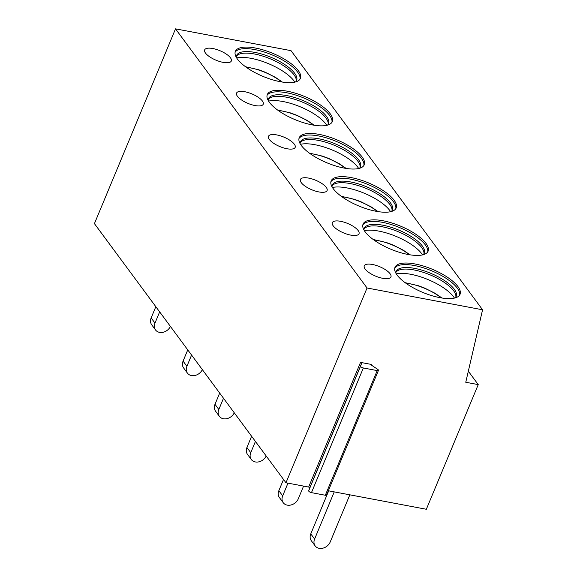 <?xml version="1.0" encoding="UTF-8"?>
<svg xmlns="http://www.w3.org/2000/svg" width="577" height="577" viewBox="0 0 577 577"><rect width="100%" height="100%" fill="white"/><g stroke="black" fill="none" stroke-linecap="round" stroke-linejoin="round"><path stroke-width="0.87" d="M360.538 362.392L371.343 364.426L370.831 364.513L371.148 364.952L377.69 369.345A2.164 0.772 -157.4 0 1 378.447 370.391A2.164 0.772 -157.4 0 1 377.214 370.593L363.351 367.975A2.164 0.772 -157.4 0 1 360.582 366.114L361.692 363.164L360.538 362.392L308.645 487.053L285.976 482.769L367.051 287.988L482.574 309.791L465.762 382.255L478.239 384.607L426.345 509.267L328.342 490.767M285.976 482.769L94.426 223.631L175.509 28.85L291.024 50.661L482.574 309.791M378.447 370.391L326.56 495.052A2.164 0.772 -157.4 0 1 325.32 495.254L311.457 492.635A2.164 0.772 -157.4 0 1 308.688 490.775L309.799 487.825L308.645 487.053M478.239 384.607L468.322 371.199M367.051 287.988L175.509 28.85M457.929 286.56A35.211 12.521 -157.4 0 1 460.028 294.349A35.211 12.521 -157.4 0 1 431.481 295.547A35.211 12.521 -157.4 0 1 397.106 275.078A35.211 12.521 -157.4 0 1 395.007 267.288A35.211 12.521 -157.4 0 1 423.554 266.098A35.211 12.521 -157.4 0 1 457.929 286.56M382.717 278.309A14.447 5.135 22.6 0 0 390.946 276.953A14.447 5.135 22.6 0 0 385.919 270.022A14.447 5.135 22.6 0 0 372.497 264.49A14.447 5.135 22.6 0 0 364.267 265.846A14.447 5.135 22.6 0 0 369.294 272.77A14.447 5.135 22.6 0 0 382.717 278.309M426.006 243.371A35.211 12.521 -157.4 0 1 428.105 251.161A35.211 12.521 -157.4 0 1 399.551 252.358A35.211 12.521 -157.4 0 1 365.176 231.889A35.211 12.521 -157.4 0 1 363.084 224.1A35.211 12.521 -157.4 0 1 391.632 222.902A35.211 12.521 -157.4 0 1 426.006 243.371M350.787 235.12A14.447 5.135 22.6 0 0 359.017 233.757A14.447 5.135 22.6 0 0 353.997 226.833A14.447 5.135 22.6 0 0 340.574 221.301A14.447 5.135 22.6 0 0 332.345 222.657A14.447 5.135 22.6 0 0 337.365 229.581A14.447 5.135 22.6 0 0 350.787 235.12M394.084 200.183A35.211 12.521 -157.4 0 1 396.175 207.972A35.211 12.521 -157.4 0 1 367.628 209.162A35.211 12.521 -157.4 0 1 333.254 188.701A35.211 12.521 -157.4 0 1 331.155 180.911A35.211 12.521 -157.4 0 1 359.709 179.714A35.211 12.521 -157.4 0 1 394.084 200.183M318.865 191.932A14.447 5.135 22.6 0 0 327.094 190.569A14.447 5.135 22.6 0 0 322.074 183.645A14.447 5.135 22.6 0 0 308.652 178.105A14.447 5.135 22.6 0 0 300.422 179.469A14.447 5.135 22.6 0 0 305.442 186.393A14.447 5.135 22.6 0 0 318.865 191.932M362.154 156.994A35.211 12.521 -157.4 0 1 364.253 164.784A35.211 12.521 -157.4 0 1 335.706 165.974A35.211 12.521 -157.4 0 1 301.331 145.512A35.211 12.521 -157.4 0 1 299.232 137.715A35.211 12.521 -157.4 0 1 327.779 136.525A35.211 12.521 -157.4 0 1 362.154 156.994M286.942 148.736A14.447 5.135 22.6 0 0 295.172 147.38A14.447 5.135 22.6 0 0 290.152 140.456A14.447 5.135 22.6 0 0 276.722 134.917A14.447 5.135 22.6 0 0 268.493 136.28A14.447 5.135 22.6 0 0 273.52 143.204A14.447 5.135 22.6 0 0 286.942 148.736M330.232 113.806A35.211 12.521 -157.4 0 1 332.33 121.596A35.211 12.521 -157.4 0 1 303.783 122.786A35.211 12.521 -157.4 0 1 269.401 102.324A35.211 12.521 -157.4 0 1 267.31 94.527A35.211 12.521 -157.4 0 1 295.857 93.337A35.211 12.521 -157.4 0 1 330.232 113.806M255.02 105.548A14.447 5.135 22.6 0 0 263.249 104.192A14.447 5.135 22.6 0 0 258.222 97.268A14.447 5.135 22.6 0 0 244.799 91.729A14.447 5.135 22.6 0 0 236.57 93.085A14.447 5.135 22.6 0 0 241.597 100.016A14.447 5.135 22.6 0 0 255.02 105.548M298.309 70.618A35.211 12.521 -157.4 0 1 300.401 78.407A35.211 12.521 -157.4 0 1 271.854 79.597A35.211 12.521 -157.4 0 1 237.479 59.128A35.211 12.521 -157.4 0 1 235.387 51.339A35.211 12.521 -157.4 0 1 263.934 50.149A35.211 12.521 -157.4 0 1 298.309 70.618M223.09 62.359A14.447 5.135 22.6 0 0 231.319 61.003A14.447 5.135 22.6 0 0 226.299 54.079A14.447 5.135 22.6 0 0 212.877 48.54A14.447 5.135 22.6 0 0 204.647 49.896A14.447 5.135 22.6 0 0 209.667 56.82A14.447 5.135 22.6 0 0 223.09 62.359M394.755 268.096A35.211 12.521 22.6 0 1 424.008 268.002A35.211 12.521 22.6 0 1 457.28 288.118A35.211 12.521 -157.4 0 1 459.631 295.099M455.217 297.898A32.507 11.554 -157.4 0 0 456.227 296.427A32.507 11.554 -157.4 0 0 454.294 289.236A32.507 11.554 22.6 0 0 422.566 270.346A32.507 11.554 22.6 0 0 396.211 271.442A32.507 11.554 22.6 0 0 395.887 273.202M395.966 272.257A32.507 11.554 22.6 0 1 396.637 271.478A32.507 11.554 22.6 0 1 424.304 272.676A32.507 11.554 22.6 0 1 453.645 290.794A32.507 11.554 -157.4 0 1 455.902 296.152A32.507 11.554 -157.4 0 1 455.823 297.177M454.46 298.085A35.211 12.521 -157.4 0 0 453.637 296.881A35.211 12.521 22.6 0 0 426.85 279.095A35.211 12.521 22.6 0 0 396.276 273.866M362.832 224.907A35.211 12.521 22.6 0 1 392.086 224.806A35.211 12.521 22.6 0 1 425.357 244.929A35.211 12.521 -157.4 0 1 427.701 251.911M423.287 254.709A32.507 11.554 -157.4 0 0 424.304 253.238A32.507 11.554 -157.4 0 0 422.371 246.047A32.507 11.554 22.6 0 0 390.636 227.158A32.507 11.554 22.6 0 0 364.289 228.254A32.507 11.554 22.6 0 0 363.957 230.007M364.044 229.069A32.507 11.554 22.6 0 1 364.714 228.29A32.507 11.554 22.6 0 1 392.382 229.487A32.507 11.554 22.6 0 1 421.722 247.605A32.507 11.554 -157.4 0 1 423.98 252.957A32.507 11.554 -157.4 0 1 423.9 253.981M422.537 254.897A35.211 12.521 -157.4 0 0 421.715 253.692A35.211 12.521 22.6 0 0 394.92 235.906A35.211 12.521 22.6 0 0 364.354 230.677M330.909 181.719A35.211 12.521 22.6 0 1 360.163 181.618A35.211 12.521 22.6 0 1 393.435 201.741A35.211 12.521 -157.4 0 1 395.779 208.723M391.365 211.514A32.507 11.554 -157.4 0 0 392.382 210.05A32.507 11.554 -157.4 0 0 390.449 202.859A32.507 11.554 22.6 0 0 358.714 183.962A32.507 11.554 22.6 0 0 332.359 185.066A32.507 11.554 22.6 0 0 332.035 186.818M332.114 185.881A32.507 11.554 22.6 0 1 332.785 185.102A32.507 11.554 22.6 0 1 360.459 186.292A32.507 11.554 22.6 0 1 389.8 204.417A32.507 11.554 -157.4 0 1 392.057 209.768A32.507 11.554 -157.4 0 1 391.978 210.793M390.615 211.709A35.211 12.521 -157.4 0 0 389.785 210.497A35.211 12.521 22.6 0 0 362.998 192.718A35.211 12.521 22.6 0 0 332.431 187.489M298.98 138.53A35.211 12.521 22.6 0 1 328.234 138.43A35.211 12.521 22.6 0 1 361.512 158.552A35.211 12.521 -157.4 0 1 363.856 165.534M359.442 168.325A32.507 11.554 -157.4 0 0 360.452 166.861A32.507 11.554 -157.4 0 0 358.519 159.67A32.507 11.554 22.6 0 0 326.791 140.774A32.507 11.554 22.6 0 0 300.437 141.877A32.507 11.554 22.6 0 0 300.112 143.63M300.191 142.692A32.507 11.554 22.6 0 1 300.862 141.913A32.507 11.554 22.6 0 1 328.529 143.103A32.507 11.554 22.6 0 1 357.87 161.228A32.507 11.554 -157.4 0 1 360.135 166.58A32.507 11.554 -157.4 0 1 360.048 167.604M358.685 168.52A35.211 12.521 -157.4 0 0 357.863 167.308A35.211 12.521 22.6 0 0 331.075 149.53A35.211 12.521 22.6 0 0 300.509 144.3M267.057 95.342A35.211 12.521 22.6 0 1 296.311 95.241A35.211 12.521 22.6 0 1 329.582 115.364A35.211 12.521 -157.4 0 1 331.934 122.346M327.512 125.137A32.507 11.554 -157.4 0 0 328.529 123.673A32.507 11.554 -157.4 0 0 326.596 116.482A32.507 11.554 22.6 0 0 294.869 97.585A32.507 11.554 22.6 0 0 268.514 98.689A32.507 11.554 22.6 0 0 268.19 100.441M268.269 99.496A32.507 11.554 22.6 0 1 268.94 98.717A32.507 11.554 22.6 0 1 296.607 99.915A32.507 11.554 22.6 0 1 325.947 118.04A32.507 11.554 -157.4 0 1 328.205 123.391A32.507 11.554 -157.4 0 1 328.125 124.416M326.762 125.332A35.211 12.521 -157.4 0 0 325.94 124.12A35.211 12.521 22.6 0 0 299.153 106.341A35.211 12.521 22.6 0 0 268.579 101.112M235.135 52.154A35.211 12.521 22.6 0 1 264.389 52.053A35.211 12.521 22.6 0 1 297.66 72.175A35.211 12.521 -157.4 0 1 300.004 79.15M295.59 81.948A32.507 11.554 -157.4 0 0 296.607 80.484A32.507 11.554 -157.4 0 0 294.674 73.286A32.507 11.554 22.6 0 0 262.939 54.397A32.507 11.554 22.6 0 0 236.584 55.5A32.507 11.554 22.6 0 0 236.26 57.253M236.346 56.308A32.507 11.554 22.6 0 1 237.01 55.529A32.507 11.554 22.6 0 1 264.684 56.726A32.507 11.554 22.6 0 1 294.025 74.844A32.507 11.554 -157.4 0 1 296.282 80.203A32.507 11.554 -157.4 0 1 296.203 81.227M294.84 82.143A35.211 12.521 -157.4 0 0 294.01 80.931A35.211 12.521 22.6 0 0 267.223 63.153A35.211 12.521 22.6 0 0 236.657 57.924M328.688 490.832L310.779 533.869L314.609 539.055A9.03 7.256 143.5 0 0 315.143 545.892A9.03 7.256 143.5 0 0 323.005 548.15A9.03 7.256 143.5 0 0 330.203 541.998L349.842 494.828M315.143 545.892L311.313 540.714A9.03 7.256 -36.5 0 1 310.779 533.869M334.242 491.885L314.609 539.055M283.523 479.458L278.85 490.681L282.68 495.867A9.03 7.256 143.5 0 0 283.22 502.704A9.03 7.256 143.5 0 0 291.082 504.962A9.03 7.256 143.5 0 0 298.28 498.809L303.574 486.094M283.22 502.704L279.391 497.518A9.03 7.256 -36.5 0 1 278.85 490.681M287.973 483.151L282.68 495.867M251.601 436.27L246.927 447.492L250.757 452.678A9.03 7.256 143.5 0 0 251.298 459.516A9.03 7.256 143.5 0 0 258.95 461.824A9.03 7.256 143.5 0 0 266.185 456.003M251.298 459.516L247.468 454.33A9.03 7.256 -36.5 0 1 246.927 447.492M255.431 441.448L250.757 452.678M219.678 393.081L215.005 404.304L218.834 409.482A9.03 7.256 143.5 0 0 219.368 416.327A9.03 7.256 143.5 0 0 227.021 418.635A9.03 7.256 143.5 0 0 234.262 412.815M219.368 416.327L215.538 411.141A9.03 7.256 -36.5 0 1 215.005 404.304M223.508 398.26L218.834 409.482M187.749 349.886L183.075 361.115L186.912 366.294A9.03 7.256 143.5 0 0 187.446 373.139A9.03 7.256 143.5 0 0 195.098 375.447A9.03 7.256 143.5 0 0 202.339 369.619M187.446 373.139L183.616 367.953A9.03 7.256 -36.5 0 1 183.075 361.115M191.578 355.071L186.912 366.294M155.826 306.697L151.152 317.927L154.982 323.106A9.03 7.256 143.5 0 0 155.523 329.943A9.03 7.256 143.5 0 0 163.176 332.251A9.03 7.256 143.5 0 0 170.41 326.431M155.523 329.943L151.693 324.764A9.03 7.256 -36.5 0 1 151.152 317.927M159.656 311.883L154.982 323.106M371.343 364.426L371.126 364.938M441.239 297.891A30.249 10.754 22.6 0 0 405.739 283.112M409.309 254.702A30.249 10.754 22.6 0 0 373.817 239.924M377.387 211.514A30.249 10.754 22.6 0 0 341.887 196.735M345.464 168.325A30.249 10.754 22.6 0 0 309.964 153.547M313.535 125.13A30.249 10.754 22.6 0 0 278.042 110.358M281.612 81.941A30.249 10.754 22.6 0 0 246.112 67.17M309.799 487.825L361.692 363.164M308.688 490.775L360.582 366.114M311.457 492.635L363.351 367.975M325.32 495.254L377.214 370.593M441.975 298.013L435.015 293.26L424.73 288.111L418.361 285.723L405.133 282.672M410.052 254.818L403.092 250.065L392.8 244.922L386.439 242.535L373.211 239.484M378.123 211.629L371.17 206.876L360.877 201.726L354.509 199.346L341.281 196.295M346.2 168.441L339.24 163.688L328.955 158.538L322.586 156.158L309.359 153.107M314.277 125.252L307.317 120.499L297.032 115.35L290.664 112.969L277.436 109.918M282.355 82.064L275.395 77.311L265.103 72.161L258.741 69.774L245.506 66.73"/></g></svg>
